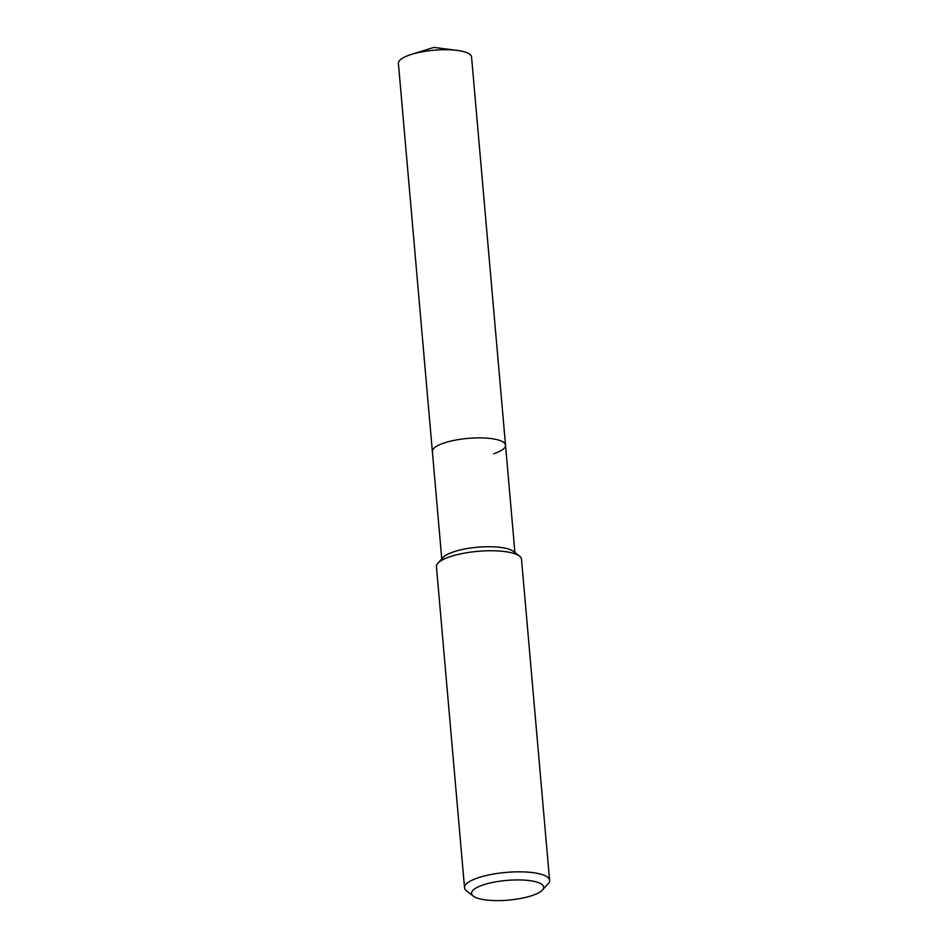 <?xml version="1.0" encoding="UTF-8"?>
<svg xmlns="http://www.w3.org/2000/svg" width="948" height="948" viewBox="0 0 948 948"><rect width="100%" height="100%" fill="white"/><g stroke="black" fill="none" stroke-linecap="round" stroke-linejoin="round"><path stroke-width="1.42" d="M473.277 896.085L466.57 890.895A42.696 11.66 -5 0 1 464.532 887.755L436.436 566.655A42.696 11.66 -5 0 1 437.893 563.207L443.143 557.448A36.723 10.025 -5 0 1 453.677 551.819A36.723 10.025 -5 0 1 513.295 551.309L519.457 556.073A42.696 11.66 -5 0 1 521.507 559.213L549.591 880.313A42.696 11.66 -5 0 1 548.134 883.761L542.422 890.042A36.19 9.883 -5 0 1 532.041 895.587A36.19 9.883 -5 0 1 473.277 896.085A36.19 9.883 -5 0 1 483.172 884.946A36.19 9.883 -5 0 1 526.306 880.265A36.19 9.883 -5 0 1 542.422 890.042M441.768 558.965L432.371 451.58A36.723 10.025 -5 0 1 444.15 442.977A36.723 10.025 -5 0 1 483.231 437.952A36.723 10.025 -5 0 1 505.521 445.169A36.723 10.025 -5 0 1 493.742 453.772M437.893 563.207A42.696 11.66 -5 0 1 450.146 556.666A42.696 11.66 -5 0 1 519.457 556.073M464.532 887.755A42.696 11.66 -5 0 1 478.23 877.753A42.696 11.66 -5 0 1 523.675 871.911A42.696 11.66 -5 0 1 549.591 880.313M410.188 54.806A36.723 10.025 -5 0 1 411.42 54.415A36.723 10.025 -5 0 1 457.185 50.41A36.723 10.025 -5 0 1 471.559 57.01L505.521 445.169A36.723 10.025 -5 0 0 483.231 437.952A36.723 10.025 -5 0 0 444.15 442.977A36.723 10.025 -5 0 0 432.371 451.58L398.409 63.409A36.723 10.025 -5 0 1 410.188 54.806M514.918 552.566L505.521 445.169M457.185 50.41L433.864 47.4L411.42 54.415"/></g></svg>
